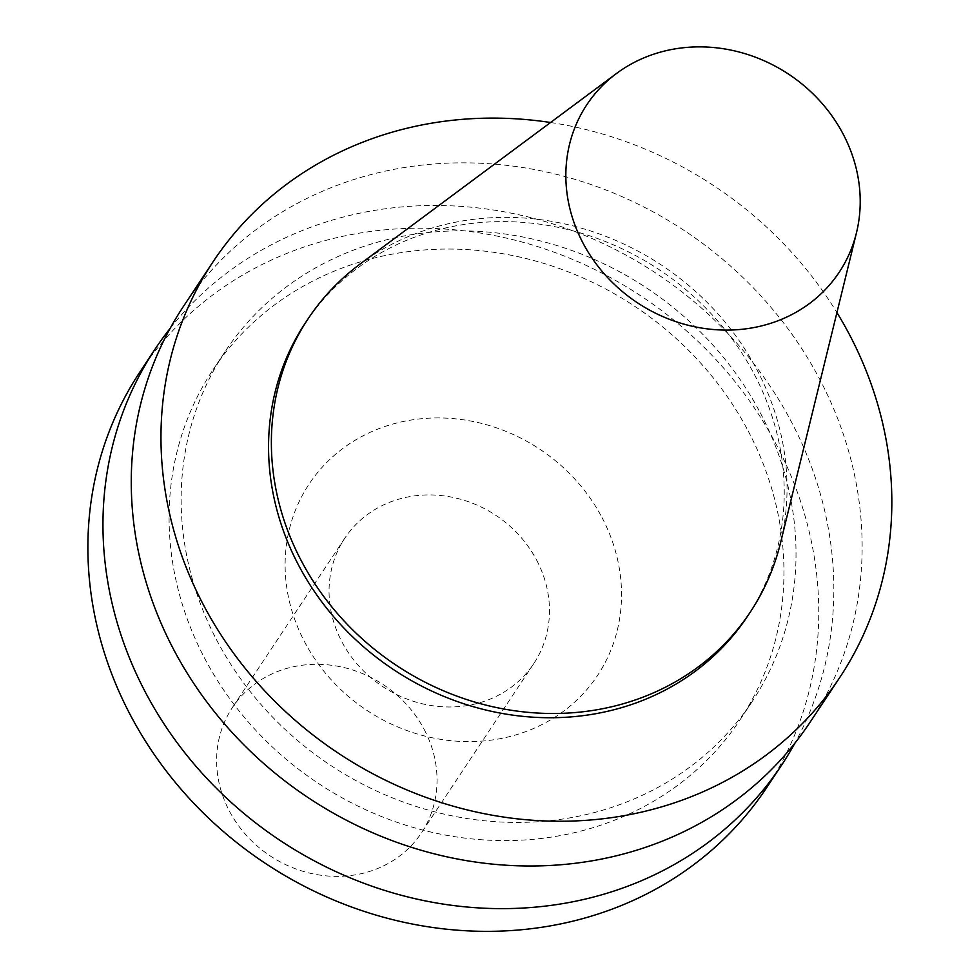 <?xml version="1.0" encoding="UTF-8"?>
<svg xmlns="http://www.w3.org/2000/svg" width="980" height="980" viewBox="0 0 980 980"><rect width="100%" height="100%" fill="white"/><g stroke="black" fill="none" stroke-linecap="round" stroke-linejoin="round"><path stroke-width="0.73" stroke-dasharray="4.9 3.68" d="M360.187 263.963A265.298 240.051 -146.4 0 1 757.05 369.962A265.298 240.051 -146.4 0 1 780.509 542.945M305.344 322.959A265.298 240.051 -146.4 0 1 533.304 223.367A265.298 240.051 -146.4 0 1 754.245 374.188A265.298 240.051 -146.4 0 1 747.434 616.383M550.552 122.5A376.026 340.232 -146.4 0 1 836.932 312.571M183.407 306.471A376.026 340.232 -146.4 0 1 506.501 165.326A376.026 340.232 -146.4 0 1 819.623 379.089A376.026 340.232 -146.4 0 1 809.995 722.346M760.26 412.788A316.332 286.233 -146.4 0 1 752.15 701.57A316.332 286.233 -146.4 0 1 330.297 765.123A316.332 286.233 -146.4 0 1 225.02 351.698A316.332 286.233 -146.4 0 1 496.823 232.958A316.332 286.233 -146.4 0 1 760.26 412.788M748.181 430.98A316.332 286.233 -146.4 0 1 740.072 719.761A316.332 286.233 -146.4 0 1 318.218 783.302A316.332 286.233 -146.4 0 1 212.942 369.889A316.332 286.233 -146.4 0 1 484.757 251.15A316.332 286.233 -146.4 0 1 748.181 430.98M170.14 328.386A376.026 340.232 -146.4 0 1 791.326 421.731A376.026 340.232 -146.4 0 1 794.952 743.085M140.018 371.837A376.026 340.232 -146.4 0 1 463.111 230.692A376.026 340.232 -146.4 0 1 776.246 444.454A376.026 340.232 -146.4 0 1 766.605 787.712M601.965 517.477A173.093 156.616 -146.4 0 1 447.186 740.268A173.093 156.616 -146.4 0 1 310.795 481.572A173.093 156.616 -146.4 0 1 601.965 517.477M536.648 560.131A113.398 102.606 -146.4 0 1 533.745 663.656A113.398 102.606 -146.4 0 1 382.519 686.441A113.398 102.606 -146.4 0 1 344.776 538.24A113.398 102.606 -146.4 0 1 442.213 495.672A113.398 102.606 -146.4 0 1 536.648 560.131M424.23 729.524A113.398 102.606 -146.4 0 1 421.314 833.049A113.398 102.606 -146.4 0 1 270.088 855.834A113.398 102.606 -146.4 0 1 232.346 707.621A113.398 102.606 -146.4 0 1 329.795 665.053A113.398 102.606 -146.4 0 1 424.23 729.524M225.02 351.698L212.942 369.889M752.15 701.57L740.072 719.761M344.776 538.24L232.346 707.621M533.745 663.656L421.314 833.049"/><path stroke-width="1.47" d="M843.094 133.978A151.459 137.041 -146.4 0 1 856.483 232.726A151.459 137.041 -146.4 0 1 637.245 302.661A151.459 137.041 -146.4 0 1 616.53 73.463A151.459 137.041 -146.4 0 1 843.094 133.978M856.483 232.726L780.509 542.945A265.298 240.051 -146.4 0 1 750.251 612.145A265.298 240.051 -146.4 0 1 396.459 665.445A265.298 240.051 -146.4 0 1 308.161 318.721A265.298 240.051 -146.4 0 1 360.187 263.963L616.53 73.463M750.251 612.145L747.434 616.383A265.298 240.051 -146.4 0 1 393.642 669.683A265.298 240.051 -146.4 0 1 305.344 322.959L308.161 318.721M836.932 312.571A376.026 340.232 -146.4 0 1 849.329 334.352A376.026 340.232 -146.4 0 1 839.689 677.609A376.026 340.232 -146.4 0 1 338.247 753.142A376.026 340.232 -146.4 0 1 213.101 261.733A376.026 340.232 -146.4 0 1 550.552 122.5M839.689 677.609L809.995 722.346A376.026 340.232 -146.4 0 1 308.541 797.892A376.026 340.232 -146.4 0 1 183.407 306.471L213.101 261.733M794.952 743.085A376.026 340.232 -146.4 0 1 781.685 764.988A376.026 340.232 -146.4 0 1 280.243 840.534A376.026 340.232 -146.4 0 1 155.097 349.113A376.026 340.232 -146.4 0 1 170.14 328.386M781.685 764.988L766.605 787.712A376.026 340.232 -146.4 0 1 265.164 863.245A376.026 340.232 -146.4 0 1 140.018 371.837L155.097 349.113"/></g></svg>
